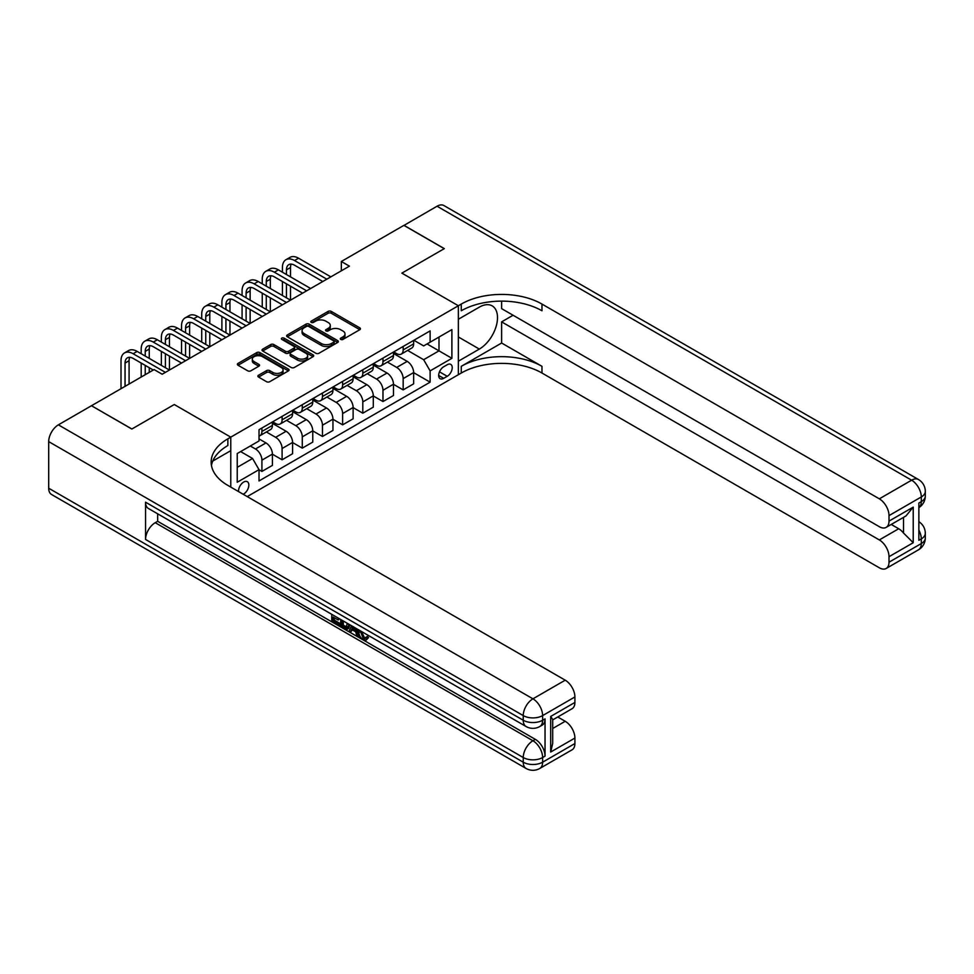 <?xml version="1.0" encoding="UTF-8"?>
<svg xmlns="http://www.w3.org/2000/svg" width="974" height="974" viewBox="0 0 974 974"><rect width="100%" height="100%" fill="white"/><g stroke="black" fill="none" stroke-linecap="round" stroke-linejoin="round"><path stroke-width="1.46" d="M340.742 339.415A1.571 0.901 0 0 0 342.958 339.415L359.796 329.699A2.24 1.291 0 0 0 360.441 328.786A2.24 1.291 0 0 0 359.796 327.861L331.27 311.4A2.24 1.291 0 0 0 328.104 311.4L311.266 321.116A1.571 0.901 0 0 0 310.816 321.761A1.571 0.901 0 0 0 311.266 322.394A1.571 0.901 0 0 0 313.482 322.394L315.661 321.14A7.171 4.139 0 0 1 325.803 321.14L328.177 322.516A7.171 4.139 0 0 1 330.283 325.438A7.171 4.139 0 0 1 328.177 328.372L325.998 329.626A1.571 0.901 0 0 0 325.547 330.271A1.571 0.901 0 0 0 325.998 330.904A1.571 0.901 0 0 0 328.226 330.904L330.405 329.65A7.171 4.139 0 0 1 340.535 329.65L342.921 331.026A7.171 4.139 0 0 1 345.015 333.948A7.171 4.139 0 0 1 342.921 336.87L340.742 338.136A1.571 0.901 0 0 0 340.279 338.769A1.571 0.901 0 0 0 340.742 339.415L340.742 338.136M243.171 494.256A7.305 4.213 120 0 0 243.683 493.988A7.305 4.213 120 0 0 248.455 487.548A7.305 4.213 120 0 0 247.335 481.704A7.305 4.213 120 0 0 243.683 482.057A7.305 4.213 120 0 0 238.545 491.578M258.548 375.246A2.24 1.291 0 0 0 257.891 376.159A2.24 1.291 0 0 0 258.548 377.072L266.547 381.698A2.24 1.291 0 0 0 269.725 381.698L288.414 370.899A2.24 1.291 0 0 0 289.071 369.986A2.24 1.291 0 0 0 288.414 369.073L259.9 352.612A2.24 1.291 0 0 0 256.722 352.612L238.033 363.399A2.24 1.291 0 0 0 237.376 364.313A2.24 1.291 0 0 0 238.033 365.238L247.7 370.814A2.24 1.291 0 0 0 250.866 370.814L258.865 366.187A2.24 1.291 0 0 0 259.522 365.274A2.24 1.291 0 0 0 258.865 364.361L254.068 361.598A5.99 3.458 0 0 1 252.315 359.15A5.99 3.458 0 0 1 256.016 355.948A5.99 3.458 0 0 1 262.554 356.703L281.328 367.539A5.99 3.458 0 0 1 283.081 369.986A5.99 3.458 0 0 1 279.38 373.188A5.99 3.458 0 0 1 272.854 372.433L269.725 370.631A2.24 1.291 0 0 0 266.547 370.631L258.548 375.246L258.548 377.072M48.7 488.218L523.245 762.192A13.697 7.902 120 0 0 526.082 768.462L51.537 494.488A13.697 7.902 -60 0 1 48.7 488.218L48.7 441.612A13.697 7.902 -60 0 1 58.379 424.847L91.471 405.732L131.831 429.035L174.273 404.527L131.904 428.986L91.556 405.781M91.556 405.695L154.099 369.584L162.171 374.235L349.41 266.146L341.338 261.482L403.881 225.371L444.241 248.662L401.872 273.134L458.364 305.751L230.777 437.143L174.273 404.527L230.777 437.143L227.867 438.824A57.064 32.946 0 0 0 211.151 462.114A57.064 32.946 0 0 0 227.867 485.417L565.212 680.181A13.697 7.902 60 0 1 574.904 696.958L542.615 715.598L542.615 720.249L545.038 718.861A13.697 7.902 60 0 1 542.201 725.131L539.779 726.519A13.697 7.902 -120 0 0 542.615 720.249A13.697 7.902 0 0 1 523.245 720.249L523.245 715.598L48.7 441.612M315.82 353.245A2.24 1.291 0 0 0 318.997 353.245L337.686 342.458A2.24 1.291 0 0 0 338.343 341.545A2.24 1.291 0 0 0 337.686 340.62L309.172 324.159A2.24 1.291 0 0 0 306.006 324.159L287.306 334.959A2.24 1.291 0 0 0 286.648 335.872A2.24 1.291 0 0 0 287.306 336.785L315.82 353.245M282.472 339.756A1.571 0.901 0 0 1 284.055 339.975L284.055 338.112L313.056 354.853A2.24 1.291 0 0 1 313.713 355.766A2.24 1.291 0 0 1 313.056 356.679L294.355 367.478A2.24 1.291 0 0 1 291.189 367.478L262.663 351.005L270.675 346.427L270.675 344.565L262.663 349.179A2.24 1.291 0 0 0 262.018 350.092A2.24 1.291 0 0 0 262.663 351.005L262.663 349.179M270.675 346.427A2.24 1.291 0 0 1 273.84 346.427L273.84 344.565A2.24 1.291 0 0 0 270.675 344.565M273.84 344.565L285.406 351.237A2.24 1.291 0 0 0 288.572 351.237L293.88 348.168A2.24 1.291 0 0 0 294.538 347.255A2.24 1.291 0 0 0 293.88 346.342L281.839 339.39A1.571 0.901 0 0 1 281.376 338.745A1.571 0.901 0 0 1 282.35 337.917A1.571 0.901 0 0 1 284.055 338.112M447.224 364.739L443.669 366.784A7.074 4.091 120 0 0 439.055 373.018A7.074 4.091 120 0 0 440.138 378.691A7.074 4.091 120 0 0 443.669 378.338L447.224 376.293A7.074 4.091 120 0 0 451.851 370.059A7.074 4.091 120 0 0 450.767 364.386A7.074 4.091 120 0 0 447.224 364.739M230.777 487.097L230.777 437.143L230.777 450.658L212.758 461.055M247.238 496.594L461.262 373.03A57.064 32.946 180 0 1 541.97 373.03L879.327 567.793A13.697 7.902 -120 0 0 886.17 568.475A13.697 7.902 -120 0 0 889.006 562.205L921.294 543.565L921.294 538.902L918.872 540.302L918.872 503.022L921.294 501.634L921.294 496.971L889.006 515.611L889.006 521.102L913.222 507.125L913.222 542.725L903.531 533.046L903.531 517.352M403.966 225.323L444.314 248.626L401.872 273.134L458.364 305.751L458.364 374.71L458.364 361.196L479.342 349.082A25.677 14.829 120 0 0 496.119 326.448A25.677 14.829 120 0 0 492.187 305.873A25.677 14.829 120 0 0 479.342 307.139L458.364 319.253L458.364 305.751L461.262 304.071A57.064 32.946 180 0 1 541.97 304.071L879.327 498.834L911.603 480.194L437.058 206.22L403.966 225.42M413.889 340.267L423.653 345.916L430.118 342.178L430.118 330.904L259.023 429.692L259.023 440.966L237.23 453.543L237.23 482.252L259.023 469.663L259.023 480.949L430.118 382.161L430.118 370.887L423.653 359.698L407.607 350.433M430.118 342.178L451.899 329.602L451.899 358.31L430.118 370.887M341.338 261.482L341.338 270.796M427.05 343.956L438.994 350.847L438.994 337.053L451.899 329.602M423.653 359.698L438.994 350.847L451.899 358.31M237.23 467.337L252.558 458.486L240.615 451.583M259.023 469.76L261.921 471.44L261.921 460.166A9.131 5.272 -120 0 0 255.468 448.977L250.306 445.995M261.921 471.44L272.416 465.377L272.416 454.103A9.131 5.272 -120 0 0 265.963 442.927L259.023 438.909M272.416 454.201L282.095 459.789L282.095 448.515A9.131 5.272 -120 0 0 275.642 437.326L266.377 431.981M282.095 459.789L292.59 453.726L292.59 442.452A9.131 5.272 -120 0 0 286.137 431.275L272.416 423.349M292.59 442.549L302.281 448.137L302.281 436.863A9.131 5.272 -120 0 0 295.816 425.687L286.551 420.33M302.281 448.137L312.764 442.086L312.764 430.812A9.131 5.272 -120 0 0 306.311 419.624L292.59 411.698M312.764 430.898L322.455 436.486L322.455 425.212A9.131 5.272 -120 0 0 316.002 414.035L306.725 408.678M322.455 436.486L332.95 430.435L332.95 419.161A9.131 5.272 -120 0 0 326.485 407.972L312.764 400.058M332.95 419.246L342.629 424.847L342.629 413.573A9.131 5.272 -120 0 0 336.176 402.384L326.899 397.027M342.629 424.847L353.124 418.783L353.124 407.509A9.131 5.272 -120 0 0 346.671 396.321L332.95 388.407M353.124 407.607L362.803 413.195L362.803 401.921A9.131 5.272 -120 0 0 356.35 390.732L347.085 385.387M362.803 413.195L373.298 407.132L373.298 395.858A9.131 5.272 -120 0 0 366.845 384.681L353.124 376.755M373.298 395.955L382.977 401.544L382.977 390.27A9.131 5.272 -120 0 0 376.524 379.081L367.259 373.736M382.977 401.544L393.472 395.493L393.472 384.206A9.131 5.272 -120 0 0 387.019 373.03L373.298 365.104M393.472 384.304L403.163 389.892L403.163 378.618A9.131 5.272 -120 0 0 396.698 367.442L387.433 362.084M403.163 389.892L413.646 383.841L413.646 372.567A9.131 5.272 -120 0 0 407.193 361.378L393.472 353.465M393.715 351.918L396.698 353.647A9.131 5.272 -120 0 0 401.264 354.098A9.131 5.272 -120 0 0 403.163 349.922L403.163 346.464M373.541 363.57L376.524 365.299A9.131 5.272 -120 0 0 381.09 365.749A9.131 5.272 -120 0 0 382.977 361.561L382.977 358.115M353.367 375.221L356.35 376.938A9.131 5.272 -120 0 0 360.916 377.401A9.131 5.272 -120 0 0 362.803 373.212L362.803 369.767M333.181 386.873L336.176 388.589A9.131 5.272 -120 0 0 340.742 389.04A9.131 5.272 -120 0 0 342.629 384.864L342.629 381.418M313.007 398.512L316.002 400.241A9.131 5.272 -120 0 0 320.568 400.691A9.131 5.272 -120 0 0 322.455 396.515L322.455 393.07M292.833 410.164L295.816 411.892A9.131 5.272 -120 0 0 300.382 412.343A9.131 5.272 -120 0 0 302.281 408.167L302.281 404.709M272.659 421.815L275.642 423.532A9.131 5.272 -120 0 0 280.208 423.994A9.131 5.272 -120 0 0 282.095 419.806L282.095 416.361M413.646 372.652L430.118 382.161M401.264 354.098L411.758 348.035A9.131 5.272 -120 0 0 413.646 343.859L413.646 340.413M381.09 365.749L391.585 359.686A9.131 5.272 -120 0 0 393.472 355.51L393.472 352.064M360.916 377.401L371.411 371.338A9.131 5.272 -120 0 0 373.298 367.161L373.298 363.704M340.742 389.04L351.224 382.989A9.131 5.272 -120 0 0 353.124 378.801L353.124 375.355M320.568 400.691L331.05 394.64A9.131 5.272 -120 0 0 332.95 390.452L332.95 387.007M300.382 412.343L310.876 406.28A9.131 5.272 -120 0 0 312.764 402.104L312.764 398.658M280.208 423.994L290.702 417.931A9.131 5.272 -120 0 0 292.59 413.755L292.59 410.31M259.023 436.011A9.131 5.272 -120 0 0 260.034 435.634L270.529 429.583A9.131 5.272 -120 0 0 272.416 425.407L272.416 421.949M260.034 435.634A9.131 5.272 -120 0 0 261.921 431.458L261.921 428.012M252.558 458.486L259.023 469.663M341.363 339.634L342.921 338.745A7.171 4.139 0 0 0 345.015 335.811L345.015 333.948M330.283 325.438L330.283 327.301A7.171 4.139 0 0 1 328.177 330.235L326.631 331.123M359.796 327.861L359.796 329.699L331.27 313.263A2.24 1.291 0 0 0 328.104 313.263L311.899 322.625M337.686 340.62L337.686 342.458L309.172 326.022A2.24 1.291 0 0 0 306.006 326.022L287.33 336.797M333.729 342.178A1.571 0.901 0 0 0 334.192 341.545A1.571 0.901 0 0 0 333.729 340.9L308.697 326.448A1.571 0.901 0 0 0 306.481 326.448L304.18 327.775A7.171 4.139 0 0 0 302.074 330.697A7.171 4.139 0 0 0 304.18 333.632L321.286 343.505A7.171 4.139 0 0 0 331.428 343.505L333.729 342.178L333.729 344.041A1.571 0.901 0 0 0 334.192 343.408L334.192 341.545M302.074 330.697L302.074 332.56A7.171 4.139 0 0 0 304.18 335.494L304.18 333.632M333.729 344.041L331.428 345.368A7.171 4.139 0 0 1 321.286 345.368L304.18 335.494M273.84 346.427L285.406 353.099A2.24 1.291 0 0 0 288.572 353.099L293.88 350.031A2.24 1.291 0 0 0 294.538 349.118L294.538 347.255M284.055 339.975L313.019 356.691M297.411 358.164A5.99 3.458 0 0 0 303.937 358.919A5.99 3.458 0 0 0 307.638 355.717A5.99 3.458 0 0 0 305.885 353.27L299.262 349.447A2.24 1.291 0 0 0 296.096 349.447L290.788 352.515A2.24 1.291 0 0 0 290.13 353.428A2.24 1.291 0 0 0 290.788 354.341L297.411 358.164L297.411 360.027A5.99 3.458 0 0 0 303.937 360.782A5.99 3.458 0 0 0 307.638 357.58L307.638 355.717M290.13 353.428L290.13 355.291A2.24 1.291 0 0 0 290.788 356.216L290.788 354.341M297.411 360.027L290.788 356.216M283.081 369.986L283.081 371.849A5.99 3.458 0 0 1 279.38 375.051A5.99 3.458 0 0 1 272.854 374.296L269.725 372.494A2.24 1.291 0 0 0 266.547 372.494L258.585 377.096M252.315 359.15L252.315 361.013A5.99 3.458 0 0 0 254.068 363.46L254.068 361.598M258.841 366.212L254.068 363.46M288.389 370.924L259.9 354.475A2.24 1.291 0 0 0 256.722 354.475L238.058 365.25M282.423 272.196L282.423 267.533A17.118 9.886 60 0 1 285.966 259.705L290.008 257.367A17.118 9.886 60 0 1 298.568 258.22L330.843 276.86M285.966 259.705A17.118 9.886 60 0 1 294.525 260.545L326.814 279.185M322.771 281.51L294.525 265.208A11.408 6.587 -120 0 0 288.828 264.648A11.408 6.587 -120 0 0 286.453 269.871L286.453 274.522M291.214 264.112A11.408 6.587 -120 0 0 290.495 267.533L290.495 276.86M286.453 283.848L286.453 297.825M290.495 286.173L290.495 300.15L258.207 281.51L254.177 283.848L286.453 302.488M282.423 295.499L282.423 281.51M262.25 283.848L262.25 279.185A17.118 9.886 60 0 1 265.792 271.344L269.822 269.019A17.118 9.886 60 0 1 278.394 269.871L310.669 288.511M265.792 271.344A17.118 9.886 60 0 1 274.351 272.196L306.64 290.836M302.597 293.162L274.351 276.86A11.408 6.587 -120 0 0 268.641 276.287A11.408 6.587 -120 0 0 266.279 281.51L266.279 286.173M271.028 275.764A11.408 6.587 -120 0 0 270.322 279.185L270.322 288.511M266.279 295.499L266.279 309.476M270.322 297.825L270.322 311.802L238.033 293.162L234.004 295.499L266.279 314.127M262.25 307.139L262.25 293.162M282.423 304.813L254.177 288.511A11.408 6.587 -120 0 0 248.467 287.939A11.408 6.587 -120 0 0 246.105 293.162L246.105 297.825M250.854 287.415A11.408 6.587 -120 0 0 250.135 290.836L250.135 300.15M246.105 307.139L246.105 321.116M250.135 309.476L250.135 323.453L217.859 304.813L213.83 307.139L246.105 325.779M242.076 318.79L242.076 304.813M242.076 295.499L242.076 290.836A17.118 9.886 60 0 1 245.618 282.996A17.118 9.886 60 0 1 254.177 283.848M245.618 282.996L249.648 280.67A17.118 9.886 60 0 1 258.207 281.51M262.25 316.465L234.004 300.15A11.408 6.587 -120 0 0 228.293 299.59A11.408 6.587 -120 0 0 225.931 304.813L225.931 309.476M230.68 299.067A11.408 6.587 -120 0 0 229.961 302.488L229.961 311.802M225.931 318.79L225.931 332.767M229.961 321.128L229.961 335.105L197.685 316.465L193.643 318.79L225.931 337.43M221.889 330.442L221.889 316.465M221.889 307.139L221.889 302.488A17.118 9.886 60 0 1 225.444 294.647A17.118 9.886 60 0 1 234.004 295.499M225.444 294.647L229.474 292.322A17.118 9.886 60 0 1 238.033 293.162M242.076 328.116L213.83 311.802A11.408 6.587 -120 0 0 208.119 311.242A11.408 6.587 -120 0 0 205.757 316.465L205.757 321.116M210.506 310.706A11.408 6.587 -120 0 0 209.787 314.127L209.787 323.453M205.757 330.442L205.757 344.419M209.787 332.767L209.787 346.744L177.512 328.116L173.469 330.442L205.757 349.082M201.715 342.093L201.715 328.116M201.715 318.79L201.715 314.127A17.118 9.886 60 0 1 205.258 306.299A17.118 9.886 60 0 1 213.83 307.139M205.258 306.299L209.3 303.961A17.118 9.886 60 0 1 217.859 304.813M501.622 343.018L461.262 366.321A57.064 32.946 180 0 1 541.97 366.321L501.622 343.018L501.622 321.87L513.079 315.247M501.622 301.124L501.622 308.636L879.327 526.703A13.697 7.902 -120 0 0 886.17 527.372A13.697 7.902 -120 0 0 889.006 521.102M913.222 542.725L889.006 556.702L889.006 562.205M889.006 556.702A13.697 7.902 -120 0 0 879.327 539.937L898.685 528.748A13.697 7.902 60 0 1 903.531 533.046M501.622 321.87L879.327 539.937M437.058 206.22A13.697 7.902 -60 0 1 443.901 205.538L918.458 479.512A13.697 7.902 120 0 0 911.603 480.194A13.697 7.902 60 0 1 921.294 496.971A13.697 7.902 180 0 0 925.3 491.383A13.697 13.697 0 0 0 918.458 479.512M889.006 515.611A13.697 7.902 -120 0 0 879.327 498.834M891.247 524.45L898.685 528.748M461.262 304.071L461.262 310.779A57.064 32.946 180 0 1 541.97 310.779L541.97 304.071M886.17 527.372L905.978 515.94L913.222 507.125M361.464 631.42L364.459 637.678L365.591 638.08M360.307 630.811L363.168 638.433L365.055 638.664L367.174 636.448L368.537 637.605L366.114 640.161L363.302 639.796C360.319 637.775 358.822 634.975 358.809 631.383L358.919 630.008M352.405 629.922L350.494 632.26L349.045 631.42L351.48 625.722M357.628 629.265L359.564 635.998L358.274 636.753L356.825 635.912L355.717 631.834L351.59 629.447L350.494 632.26M334.399 617.808L334.399 620.182L340.109 623.482L340.109 624.772L338.818 625.515L331.744 621.424L331.744 614.314M339.488 618.794L338.197 620L333.108 617.053L333.108 620.925L334.399 620.182M145.552 502.194L523.245 720.249A13.697 7.902 120 0 0 526.082 726.519L148.389 508.465A13.697 7.902 -60 0 1 145.552 502.194L145.552 539.462A13.697 7.902 -60 0 1 155.231 522.697L157.654 521.297L535.359 739.363A13.697 7.902 60 0 1 545.038 756.128L545.038 718.861M157.654 521.297L157.654 513.809M348.522 624.005L348.631 625.527L349.885 624.797L348.582 628.474L347.292 629.228L344.151 628.595L340.681 626.586L340.681 619.476M550.687 716.438L552.696 719.469L552.696 743.406L550.687 752.038L550.687 716.438L574.904 702.449L574.904 696.958M574.904 702.449A13.697 7.902 60 0 1 572.067 708.719L552.696 719.908M557.761 716.974L565.212 721.284A13.697 7.902 60 0 1 574.904 738.049L550.687 752.038M545.038 756.128L542.615 757.529L542.615 762.192L574.904 743.552L574.904 738.049M574.904 743.552A13.697 7.902 60 0 1 572.067 749.822L539.779 768.462A13.697 7.902 -120 0 0 542.615 762.192A13.697 7.902 0 0 1 523.245 762.192L523.245 757.529L145.552 539.462M227.867 438.824L227.867 445.532A57.064 32.946 0 0 0 211.443 465.475M333.108 620.925L338.818 624.224L340.109 623.482M338.818 624.224L338.818 625.515M333.108 615.105L338.769 618.38M338.197 618.709L338.197 620M348.631 625.527L347.292 629.228M342.044 620.268L342.044 626.087L344.041 627.244L346.33 627.767L347.158 623.226M343.335 621.01L343.335 625.345L347.621 627.025M342.044 626.087L343.335 625.345M344.041 627.244L345.332 626.501M355.827 628.23L358.274 636.753M352.758 626.452L352.004 628.4L355.303 630.3L354.548 627.487M353.574 626.927L353.294 627.646L354.828 628.534M352.004 628.4L353.294 627.646M363.168 638.433L364.459 637.678M360.173 632.163L361.415 631.444M365.883 637.191L367.247 638.347L368.537 637.605M367.247 638.347L366.114 640.161M221.889 339.756L193.643 323.453A11.408 6.587 -120 0 0 187.945 322.881A11.408 6.587 -120 0 0 185.571 328.116L185.571 332.767M190.332 322.357A11.408 6.587 -120 0 0 189.613 325.779L189.613 335.105M185.571 342.093L185.571 356.07M189.613 344.419L189.613 358.395L157.325 339.756L153.295 342.093L185.571 360.733M181.541 353.732L181.541 339.756M181.541 330.442L181.541 325.779A17.118 9.886 60 0 1 185.084 317.938A17.118 9.886 60 0 1 193.643 318.79M185.084 317.938L189.126 315.613A17.118 9.886 60 0 1 197.685 316.465M201.715 351.407L173.469 335.105A11.408 6.587 -120 0 0 167.759 334.532A11.408 6.587 -120 0 0 165.397 339.756L165.397 344.419M170.146 334.009A11.408 6.587 -120 0 0 169.439 337.43L169.439 346.744M165.397 353.732L165.397 367.722M169.439 356.07L169.439 370.047L137.151 351.407L133.121 353.732L165.397 372.372M161.367 365.384L161.367 351.407M161.367 342.093L161.367 337.43A17.118 9.886 60 0 1 164.91 329.589A17.118 9.886 60 0 1 173.469 330.442M164.91 329.589L168.94 327.264A17.118 9.886 60 0 1 177.512 328.116M181.541 363.058L153.295 346.744A11.408 6.587 -120 0 0 147.585 346.184A11.408 6.587 -120 0 0 145.223 351.407L145.223 356.07M149.972 345.66A11.408 6.587 -120 0 0 149.253 349.082L149.253 358.395M145.223 365.384L145.223 374.71M149.253 367.722L149.253 372.372M141.193 377.035L141.193 363.058M141.193 353.732L141.193 349.082A17.118 9.886 60 0 1 144.736 341.241A17.118 9.886 60 0 1 153.295 342.093M144.736 341.241L148.766 338.915A17.118 9.886 60 0 1 157.325 339.756M153.295 370.047L133.121 358.395A11.408 6.587 -120 0 0 127.411 357.835A11.408 6.587 -120 0 0 125.049 363.058L125.049 386.349M129.798 357.312A11.408 6.587 -120 0 0 129.079 360.733L129.079 384.024M121.007 388.687L121.007 360.733A17.118 9.886 60 0 1 124.562 352.892A17.118 9.886 60 0 1 133.121 353.732M124.562 352.892L128.592 350.555A17.118 9.886 60 0 1 137.151 351.407M255.468 448.977L265.963 442.927M275.642 437.326L286.137 431.275M295.816 425.687L306.311 419.624M316.002 414.035L326.485 407.972M336.176 402.384L346.671 396.321M356.35 390.732L366.845 384.681M376.524 379.081L387.019 373.03M396.698 367.442L407.193 361.378M403.163 349.922L413.646 343.859M403.163 378.618L413.646 372.567M382.977 390.27L393.472 384.206M382.977 361.561L393.472 355.51M362.803 401.921L373.298 395.858M362.803 373.212L373.298 367.161M342.629 413.573L353.124 407.509M342.629 384.864L353.124 378.801M322.455 425.212L332.95 419.161M322.455 396.515L332.95 390.452M302.281 436.863L312.764 430.812M302.281 408.167L312.764 402.104M282.095 448.515L292.59 442.452M282.095 419.806L292.59 413.755M261.921 460.166L272.416 454.103M261.921 431.458L272.416 425.407M439.481 371.825L447.224 376.293M438.665 375.453L443.669 378.338M342.921 338.745L342.921 336.87M325.998 330.904L325.998 329.626M328.177 330.235L328.177 328.372M311.266 322.394L311.266 321.116M328.104 313.263L328.104 311.4M331.27 313.263L331.27 311.4M287.306 336.785L287.306 334.959M306.006 326.022L306.006 324.159M309.172 326.022L309.172 324.159M321.286 345.368L321.286 343.505M331.428 345.368L331.428 343.505M285.406 353.099L285.406 351.237M288.572 353.099L288.572 351.237M293.88 350.031L293.88 348.168M313.056 356.679L313.056 354.853M266.547 372.494L266.547 370.631M269.725 372.494L269.725 370.631M272.854 374.296L272.854 372.433M258.865 366.187L258.865 364.361M238.033 365.238L238.033 363.399M256.722 354.475L256.722 352.612M259.9 354.475L259.9 352.612M288.414 370.899L288.414 369.073M298.568 258.22L294.525 260.545M290.495 267.533L286.453 269.871M278.394 269.871L274.351 272.196M270.322 279.185L266.279 281.51M250.135 290.836L246.105 293.162M229.961 302.488L225.931 304.813M209.787 314.127L205.757 316.465M461.262 366.321L461.262 373.03M541.97 366.321L541.97 373.03M918.872 530.112A13.697 7.902 60 0 1 921.294 538.902A13.697 7.902 180 0 0 925.3 533.314A13.697 13.697 0 0 0 918.872 521.699M918.458 549.835A13.697 13.697 0 0 0 925.3 537.977A13.697 7.902 0 0 1 921.294 543.565A13.697 7.902 60 0 1 918.458 549.835L886.17 568.475M921.294 501.634A13.697 7.902 60 0 1 918.872 507.624A13.697 13.697 0 0 0 925.3 496.034A13.697 7.902 0 0 1 921.294 501.634M458.364 336.967L479.342 349.082M58.379 424.847L532.936 698.821L565.212 680.181M155.231 522.697L532.936 740.751L535.359 739.363M552.696 728.503L565.212 721.284M532.936 698.821A13.697 7.902 120 0 0 523.245 715.598A13.697 7.902 180 0 0 542.615 715.598A13.697 7.902 -120 0 0 532.936 698.821M532.936 740.751A13.697 7.902 120 0 0 523.245 757.529A13.697 7.902 180 0 0 542.615 757.529A13.697 7.902 -120 0 0 532.936 740.751M189.613 325.779L185.571 328.116M169.439 337.43L165.397 339.756M149.253 349.082L145.223 351.407M129.079 360.733L125.049 363.058M925.3 533.314L925.3 537.977M925.3 491.383L925.3 496.034M526.082 726.519A13.697 13.697 0 0 0 539.779 726.519M526.082 768.462A13.697 13.697 0 0 0 539.779 768.462"/></g></svg>
